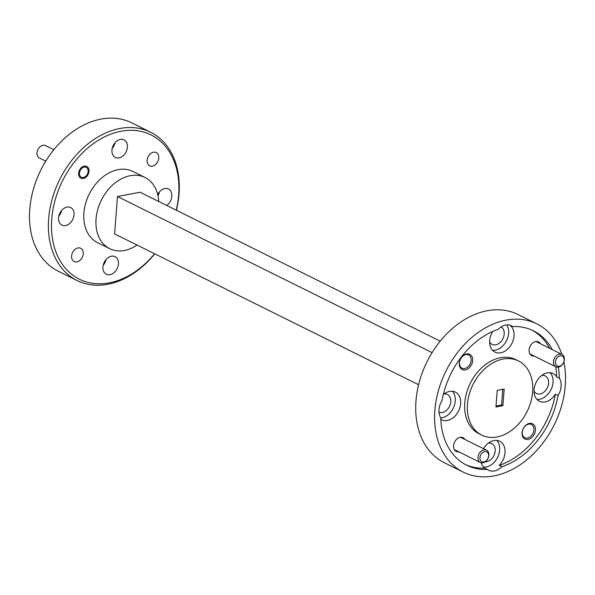 <?xml version="1.0" encoding="UTF-8"?>
<svg xmlns="http://www.w3.org/2000/svg" width="595" height="595" viewBox="0 0 595 595"><rect width="100%" height="100%" fill="white"/><g stroke="black" fill="none" stroke-linecap="round" stroke-linejoin="round"><path stroke-width="0.89" d="M492.779 331.408A15.448 11.283 116.4 0 0 489.692 340.563A15.448 11.283 116.4 0 0 494.995 352.099A15.448 11.283 116.4 0 0 514.028 335.952A15.448 11.283 116.4 0 0 510.019 325.212L512.719 326.551A75.037 54.807 -63.6 0 1 533.418 330.79A75.037 54.807 -63.6 0 1 552.331 349.652M492.541 350.254A15.448 11.283 116.4 0 0 508.628 333.267A15.448 11.283 116.4 0 0 506.799 324.907M558.051 395.556A15.448 11.283 116.4 0 0 561.122 386.43A15.448 11.283 116.4 0 0 559.389 378.212L556.682 376.873A15.448 11.283 116.4 0 0 553.119 373.556A15.448 11.283 116.4 0 0 534.087 389.703A15.448 11.283 116.4 0 0 539.39 401.238A15.448 11.283 116.4 0 0 555.351 394.217L558.051 395.556A75.037 54.807 -63.6 0 1 501.935 466.711L499.235 465.364A15.448 11.283 116.4 0 0 505.036 452.773A15.448 11.283 116.4 0 0 499.733 441.237A15.448 11.283 116.4 0 0 483.512 448.682M536.935 399.394A15.448 11.283 116.4 0 0 553.015 382.406A15.448 11.283 116.4 0 0 550.167 372.723M481.214 462.813A15.448 11.283 116.4 0 0 484.709 468.124L487.417 469.462A15.448 11.283 116.4 0 0 488.703 470.258A15.448 11.283 116.4 0 0 501.935 466.711M483.549 467.075A15.448 11.283 116.4 0 0 499.636 450.088A15.448 11.283 116.4 0 0 496.788 440.404M440.798 419.319A15.448 11.283 116.4 0 0 441.609 419.78A15.448 11.283 116.4 0 0 460.642 403.633A15.448 11.283 116.4 0 0 455.339 392.098A15.448 11.283 116.4 0 0 443.327 394.53M512.719 326.551A15.448 11.283 116.4 0 0 511.425 325.755A15.448 11.283 116.4 0 0 498.201 329.31A75.037 54.807 -63.6 0 0 442.078 400.457A15.448 11.283 116.4 0 0 439.006 409.583A15.448 11.283 116.4 0 0 440.746 417.802A75.037 54.807 -63.6 0 0 466.711 465.223A75.037 54.807 -63.6 0 0 487.417 469.462M440.746 417.95A15.448 11.283 116.4 0 0 455.242 400.948A15.448 11.283 116.4 0 0 452.393 391.265M528.137 439.407A8.494 6.203 116.4 0 0 535.448 430.148A8.494 6.203 116.4 0 0 529.371 423.417A8.494 6.203 116.4 0 0 522.06 432.684A8.494 6.203 116.4 0 0 528.137 439.407M527.542 438.039A7.393 5.4 116.4 0 0 533.589 431.747A7.393 5.4 116.4 0 0 531.365 424.458A7.393 5.4 116.4 0 0 528.613 424.123A7.393 5.4 116.4 0 0 522.574 430.408A7.393 5.4 116.4 0 0 524.797 437.704A7.393 5.4 116.4 0 0 527.542 438.039M465.357 369.919A8.494 6.203 116.4 0 0 472.668 360.652A8.494 6.203 116.4 0 0 466.592 353.921A8.494 6.203 116.4 0 0 459.281 363.188A8.494 6.203 116.4 0 0 465.357 369.919M464.762 368.543A7.393 5.4 116.4 0 0 470.801 362.251A7.393 5.4 116.4 0 0 468.585 354.962A7.393 5.4 116.4 0 0 465.833 354.627A7.393 5.4 116.4 0 0 459.794 360.92A7.393 5.4 116.4 0 0 462.01 368.208A7.393 5.4 116.4 0 0 464.762 368.543M464.873 439.437A7.668 5.6 116.4 0 0 460.173 437.31A7.668 5.6 116.4 0 0 453.591 445.484A7.668 5.6 116.4 0 0 458.745 451.791M540.372 343.717A7.668 5.6 116.4 0 0 535.664 341.589A7.668 5.6 116.4 0 0 529.089 349.763A7.668 5.6 116.4 0 0 534.243 356.078M152.402 166.146A7.393 5.4 116.4 0 0 158.441 159.854A7.393 5.4 116.4 0 0 156.225 152.565A7.393 5.4 116.4 0 0 153.473 152.231A7.393 5.4 116.4 0 0 147.434 158.515A7.393 5.4 116.4 0 0 149.65 165.812A7.393 5.4 116.4 0 0 152.402 166.146M76.911 261.859A7.393 5.4 116.4 0 0 82.95 255.567A7.393 5.4 116.4 0 0 80.727 248.279A7.393 5.4 116.4 0 0 77.982 247.944A7.393 5.4 116.4 0 0 71.936 254.229A7.393 5.4 116.4 0 0 74.159 261.525A7.393 5.4 116.4 0 0 76.911 261.859M83.322 178.478A6.567 4.797 116.4 0 0 88.685 172.892A6.567 4.797 116.4 0 0 86.721 166.414A6.567 4.797 116.4 0 0 84.274 166.117A6.567 4.797 116.4 0 0 78.912 171.702A6.567 4.797 116.4 0 0 80.883 178.18A6.567 4.797 116.4 0 0 83.322 178.478M536.854 323.866L517.947 314.487A82.764 60.445 116.4 0 0 415.972 400.985A82.764 60.445 116.4 0 0 444.376 462.761L463.282 472.147A82.764 60.445 -63.6 0 1 434.878 410.372A82.764 60.445 -63.6 0 1 536.854 323.866A82.764 60.445 -63.6 0 1 561.836 354.367M176.246 210.184A80.556 58.831 116.4 0 0 178.641 195.011A80.556 58.831 116.4 0 0 121.023 131.242A80.556 58.831 116.4 0 0 51.743 219.072A80.556 58.831 116.4 0 0 84.78 281.435A80.556 58.831 116.4 0 0 154.626 253.76M154.782 253.842A82.764 60.445 -63.6 0 1 77.052 280.513A82.764 60.445 -63.6 0 1 48.656 218.737A82.764 60.445 -63.6 0 1 150.624 132.239A82.764 60.445 -63.6 0 1 179.028 194.015A82.764 60.445 -63.6 0 1 176.41 210.266M77.052 280.513L58.146 271.134A82.764 60.445 -63.6 0 1 29.75 209.351A82.764 60.445 -63.6 0 1 131.718 122.853L150.624 132.239M563.844 361.872A82.764 60.445 -63.6 0 1 565.25 385.649A82.764 60.445 -63.6 0 1 463.282 472.147M467.469 404.191A41.382 30.226 -63.6 0 1 518.461 360.942A41.382 30.226 -63.6 0 1 532.659 391.83A41.382 30.226 -63.6 0 1 481.675 435.079A41.382 30.226 -63.6 0 1 467.469 404.191M481.675 435.079L478.975 433.733A41.382 30.226 -63.6 0 1 464.769 402.845A41.382 30.226 -63.6 0 1 515.753 359.596L518.461 360.942M158.709 201.482A39.724 29.014 116.4 0 0 145.002 177.488A39.724 29.014 116.4 0 0 96.055 219.005A39.724 29.014 116.4 0 0 109.688 248.658A39.724 29.014 116.4 0 0 137.081 245.058M109.688 248.658L97.535 242.626A39.724 29.014 -63.6 0 1 83.902 212.98A39.724 29.014 -63.6 0 1 132.849 171.457L145.002 177.488M58.808 216.156A9.817 7.17 116.4 0 0 61.642 210.444M65.591 225.557A9.817 7.17 116.4 0 0 73.616 217.205A9.817 7.17 116.4 0 0 70.671 207.514A9.817 7.17 116.4 0 0 67.012 207.075A9.817 7.17 116.4 0 0 58.987 215.427A9.817 7.17 116.4 0 0 61.94 225.111A9.817 7.17 116.4 0 0 65.591 225.557M112.187 148.475A9.817 7.17 116.4 0 0 115.028 142.763M118.978 157.876A9.817 7.17 116.4 0 0 126.995 149.524A9.817 7.17 116.4 0 0 124.05 139.832A9.817 7.17 116.4 0 0 120.398 139.394A9.817 7.17 116.4 0 0 112.373 147.746A9.817 7.17 116.4 0 0 115.318 157.43A9.817 7.17 116.4 0 0 118.978 157.876M157.95 195.681A9.817 7.17 116.4 0 0 159.423 191.902M166.771 205.483A9.817 7.17 116.4 0 0 171.791 196.581A9.817 7.17 116.4 0 0 168.445 188.972A9.817 7.17 116.4 0 0 164.793 188.533A9.817 7.17 116.4 0 0 157.682 194.528M103.203 265.296A9.817 7.17 116.4 0 0 106.036 259.584M109.986 274.697A9.817 7.17 116.4 0 0 118.011 266.344A9.817 7.17 116.4 0 0 115.066 256.653A9.817 7.17 116.4 0 0 111.406 256.214A9.817 7.17 116.4 0 0 103.381 264.567A9.817 7.17 116.4 0 0 106.334 274.25A9.817 7.17 116.4 0 0 109.986 274.697M444.026 393.972A9.817 7.17 -63.6 0 1 447.44 394.463A9.817 7.17 -63.6 0 1 450.385 404.146A9.817 7.17 -63.6 0 1 442.36 412.499A9.817 7.17 -63.6 0 1 439.006 412.194M488.421 443.111A9.817 7.17 -63.6 0 1 491.834 443.602A9.817 7.17 -63.6 0 1 494.78 453.286A9.817 7.17 -63.6 0 1 486.755 461.638A9.817 7.17 -63.6 0 1 485.304 461.75M541.8 375.43A9.817 7.17 -63.6 0 1 545.213 375.921A9.817 7.17 -63.6 0 1 548.166 385.605A9.817 7.17 -63.6 0 1 540.141 393.957A9.817 7.17 -63.6 0 1 536.489 393.511A9.817 7.17 -63.6 0 1 534.035 391.086M501.109 326.938A9.817 7.17 -63.6 0 1 503.705 336.681A9.817 7.17 -63.6 0 1 495.747 344.817A9.817 7.17 -63.6 0 1 492.095 344.371A9.817 7.17 -63.6 0 1 489.64 341.947M497.227 390.357L504.181 389.041L502.901 405.656L495.947 406.973L497.227 390.357M502.901 405.656L501.555 404.987L496.022 406.035M502.76 389.309L501.555 404.987M558.266 367.137A75.037 54.807 -63.6 0 1 559.389 378.212M532.056 330.143A75.037 54.807 -63.6 0 1 549.624 348.313M555.723 366.736A75.037 54.807 -63.6 0 1 556.682 376.873M555.351 394.217A75.037 54.807 -63.6 0 1 499.235 465.364M484.709 468.124A75.037 54.807 -63.6 0 1 465.379 464.531M418.59 384.734L114.612 233.909L117.483 196.529L432.089 352.619M440.218 341.158L140.085 192.237L117.483 196.529M79.455 173.123A5.519 4.031 116.4 0 0 83.404 177.488A5.519 4.031 116.4 0 0 88.149 171.472A5.519 4.031 116.4 0 0 84.2 167.106A5.519 4.031 116.4 0 0 79.455 173.123M53.825 149.724L45.51 145.596A6.895 5.035 116.4 0 0 37.009 152.803A6.895 5.035 116.4 0 0 39.374 157.958L45.778 161.126M479.92 457.577A5.519 4.031 116.4 0 0 483.861 461.943A5.519 4.031 116.4 0 0 488.607 455.926A5.519 4.031 116.4 0 0 484.665 451.56A5.519 4.031 116.4 0 0 479.92 457.577M488.852 455.301A6.895 5.035 -63.6 0 1 480.351 462.516A6.895 5.035 -63.6 0 1 477.986 457.362A6.895 5.035 -63.6 0 1 486.487 450.155A6.895 5.035 -63.6 0 1 488.852 455.301M555.41 361.864A5.519 4.031 116.4 0 0 559.36 366.23A5.519 4.031 116.4 0 0 564.105 360.213A5.519 4.031 116.4 0 0 560.155 355.847A5.519 4.031 116.4 0 0 555.41 361.864M564.343 359.588A6.895 5.035 -63.6 0 1 555.849 366.795A6.895 5.035 -63.6 0 1 553.484 361.648A6.895 5.035 -63.6 0 1 561.978 354.442A6.895 5.035 -63.6 0 1 564.343 359.588M480.351 462.516L454.357 449.612M486.487 450.155L460.485 437.258M555.849 366.795L529.855 353.899M561.978 354.442L535.983 341.545"/></g></svg>
